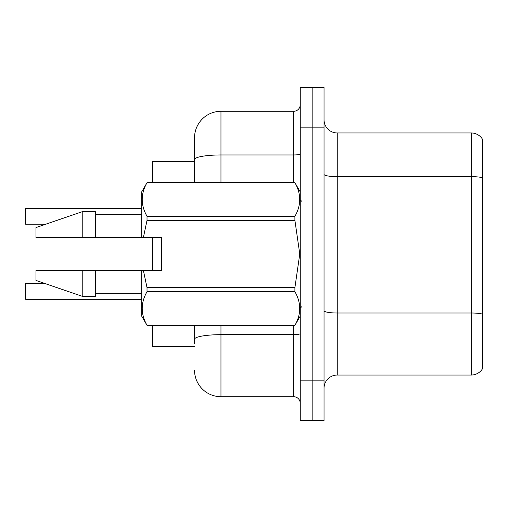 <?xml version="1.0" encoding="UTF-8"?>
<svg xmlns="http://www.w3.org/2000/svg" width="508" height="508" viewBox="0 0 508 508"><rect width="100%" height="100%" fill="white"/><g stroke="black" fill="none" stroke-linecap="round" stroke-linejoin="round"><path stroke-width="0.76" d="M194.539 182.645L194.539 159.556L194.539 161.506L152.254 161.506L152.254 182.645M152.254 270.516L152.254 237.484M194.539 346.494L152.254 346.494L152.254 325.355M324.034 388.252A13.214 13.214 0 0 1 337.249 375.037L471.234 375.037L471.234 132.963L337.249 132.963A13.214 13.214 0 0 1 324.034 119.748A13.214 13.214 0 0 0 337.249 132.963L337.249 375.037M312.141 380.854L312.141 420.497L324.034 420.497L324.034 380.854L312.141 380.854L312.141 420.497L300.247 420.497L300.247 380.854L312.141 380.854L312.141 127.146L312.141 380.854M300.247 380.854L300.247 87.503L312.141 87.503L312.141 127.146L312.141 87.503L324.034 87.503L324.034 380.854M482.6 139.433A13.214 13.214 0 0 0 471.234 132.963A13.214 13.214 0 0 1 482.6 139.433L482.6 368.567A13.214 13.214 0 0 1 471.234 375.037M482.6 178.473L482.6 314.128A13.214 2.292 180 0 0 471.234 313.004L337.249 313.004A13.214 2.292 0 0 1 324.034 310.712M194.539 343.853L194.539 325.355M220.967 325.355L220.967 396.71L293.643 396.71L293.643 325.355M220.967 111.29L220.967 154.965A26.429 4.591 180 0 0 194.539 159.556L194.539 137.719A26.429 26.429 0 0 1 220.967 111.29L293.643 111.29A6.604 6.604 0 0 0 300.247 104.686M194.539 137.719L194.539 152.254M300.247 403.314A6.604 6.604 0 0 0 293.643 396.71M220.967 396.71A26.429 26.429 0 0 1 194.539 370.281M25.4 218.986L25.667 208.42L141.681 208.42M143.389 237.484L161.506 237.484L161.506 270.516L143.389 270.516L147.022 287.636L294.907 287.636L299.771 254L294.907 220.364L147.022 220.364L143.389 237.484L141.681 237.484L141.681 191.897L147.022 182.683C140.627 193.846 140.627 205.061 147.022 216.319L294.907 216.319C301.308 205.149 301.308 193.942 294.907 182.683L147.022 182.683M294.907 287.636L294.907 291.681L147.022 291.681C140.627 302.851 140.627 314.058 147.022 325.317L294.907 325.317C301.308 314.154 301.308 302.939 294.907 291.681M143.389 270.516L141.681 270.516L141.681 316.103L147.022 325.355M147.022 287.636L147.022 291.681M141.681 270.516L95.434 270.516L95.434 296.285L82.22 296.285L82.22 270.516L35.973 270.516L35.973 280.429L82.22 296.285M95.434 270.516L82.22 270.516M35.973 270.516L53.448 270.516M300.247 191.897L294.907 182.683M294.907 216.319L294.907 220.364M147.022 325.317L294.907 325.317M147.022 216.319L147.022 220.364M82.22 211.715L82.22 237.484L35.973 237.484L35.973 227.571L82.22 211.715L95.434 211.715L95.434 237.484L141.681 237.484M82.22 237.484L95.434 237.484M25.4 294.037L25.4 288.754M25.4 283.731L25.667 299.314L141.681 299.314M482.6 177.762A13.214 2.292 180 0 0 471.234 176.638L337.249 176.638A13.214 2.292 0 0 1 324.034 174.346M324.034 127.146L300.247 127.146M300.247 333.527A6.604 1.149 0 0 1 293.643 334.677L220.967 334.677A26.429 4.591 180 0 0 194.539 339.268M220.967 182.645L220.967 154.965L293.643 154.965L293.643 111.29M293.643 182.645L293.643 154.965A6.604 1.149 0 0 0 300.247 153.822M25.667 208.42L25.4 224.003M301.568 201.143L300.247 199.822M300.247 316.103L294.907 325.355M95.434 293.643L141.681 293.643M147.022 182.645L294.907 182.645M95.434 214.357L141.681 214.357M301.568 306.857L300.247 308.178M25.667 283.464L44.837 283.464M25.667 224.269L45.606 224.269"/></g></svg>
